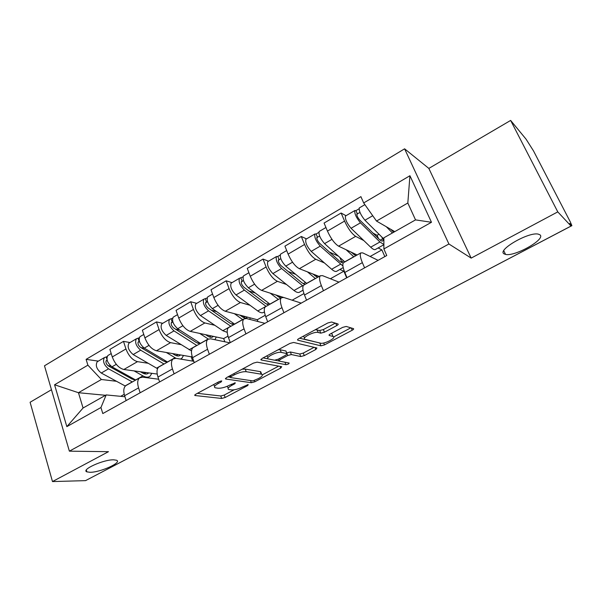 <?xml version="1.0" encoding="UTF-8"?>
<svg xmlns="http://www.w3.org/2000/svg" width="602" height="602" viewBox="0 0 602 602"><rect width="100%" height="100%" fill="white"/><g stroke="black" fill="none" stroke-linecap="round" stroke-linejoin="round"><path stroke-width="0.9" d="M221.739 380.915L219.128 381.615L195.77 394.212L194.89 395.499L221.656 398.456L225.148 397.501L247.685 385.566L248.242 384.64L242.824 386.868C238.415 389.035 234.652 390.058 231.522 389.93L228.768 389.524C227.255 388.764 228.256 387.379 231.77 385.378L234.772 383.783L235.307 382.819L229.768 385.107C225.276 387.327 221.401 388.373 218.135 388.23L215.223 387.801C213.642 387.011 214.621 385.589 218.18 383.542L221.227 381.901L221.739 380.915M504.04 253.826L505.552 254.413C514.665 256.866 545.976 239.272 540.002 234.855L538.203 234.103C528.451 231.762 496.891 250.184 504.04 253.826M90.044 472.299C100.414 472.419 122.56 462.366 116.502 460.237L113.688 459.815C103.612 459.461 80.751 469.771 86.876 471.863L90.044 472.299M336.714 325.622C338.128 324.802 338.535 324.245 337.933 323.936L331.559 322.01L327.827 322.973L298.923 338.565C297.569 339.355 297.2 339.897 297.824 340.19L320.926 345.841L324.463 344.916L352.193 330.227C353.57 329.445 353.976 328.91 353.427 328.617L346.233 326.442L342.636 327.383L330.475 333.869C329.106 334.667 328.715 335.201 329.317 335.48L333.004 336.48C337.383 337.481 324.312 344.389 320.414 343.178L305.229 339.377C300.564 338.347 314.116 331.1 318.21 332.47L320.746 333.154L324.433 332.206L336.714 325.622L335.758 323.282M329.317 335.48L329.098 334.945L329.317 335.48M448.919 243.998L471.17 258.107L557.776 211.881L571.042 226.059L85.544 480.637L52.487 481.57L108.48 451.681L69.373 451.161L448.919 243.998L404.597 148.822L44.488 365.798L69.373 451.161M257.129 362.148L253.389 363.126L226.555 377.604L225.615 378.989L251.335 382.721L254.849 381.773L280.69 368.093L281.721 366.701L257.129 362.148M262.073 358.446L289.908 343.426L293.663 342.455L316.923 347.994L315.809 349.499L304.266 355.609L300.737 356.542L291.353 354.548L287.733 355.496L280.05 359.597L279.004 361.057L289.11 363.036C289.08 363.834 288.012 364.383 285.912 364.677L261.057 359.943L262.073 358.446M557.776 211.881L510.639 120.43L526.043 139.145L533.492 150.884L570.192 221.686L571.892 225.66L569.688 223.44L571.042 226.059M51.463 389.727L30.1 402.256L52.487 481.57M510.639 120.43L428.842 168.41L404.597 148.822M173.94 434.32L90.24 478.176M126.646 385.167L125.773 385.664C123.613 387.568 123.229 390.916 124.614 395.71L126.157 400.563M148.13 363.269L137.497 361.651C132.553 360.237 128.7 356.008 125.946 348.957L112.281 356.948C114.99 363.962 118.85 368.146 123.846 369.493L157.212 374.06M112.281 356.948L109.88 349.401L123.485 341.372L129.994 342.538M140.153 392.767L138.573 387.899C137.151 383.083 137.489 379.734 139.596 377.86L142.569 377.153L158.687 379.23M125.946 348.957L123.485 341.372M159.605 366.55L158.777 367.024C156.753 368.86 156.482 372.202 157.965 377.048L159.598 381.954M162.773 323.297L156.475 321.919L142.373 330.235L144.909 337.857C147.738 344.961 151.576 349.273 156.437 350.77L191.165 356.798L192.67 361.102M174.113 373.872L172.443 368.943C170.923 364.075 171.141 360.741 173.105 358.927L175.942 358.318L193.806 361.298M180.878 344.615L170.584 342.651C165.783 341.078 161.946 336.721 159.078 329.572L156.475 321.919M193.776 347.256L193.001 347.693C191.12 349.461 190.969 352.795 192.55 357.686L194.28 362.645M196.749 303.348L190.683 301.737L176.055 310.369L178.741 318.074C181.684 325.268 185.506 329.708 190.217 331.371L223.666 338.58L224.824 341.793M209.345 354.262L207.577 349.28C205.952 344.367 206.05 341.033 207.863 339.295L210.549 338.791L229.859 342.847M214.816 325.291L204.883 322.95C200.24 321.212 196.425 316.72 193.43 309.481L190.683 301.737M229.227 327.232L228.504 327.638C226.788 329.332 226.766 332.65 228.451 337.594L230.28 342.613M231.988 282.662L226.171 280.81L210.993 289.758L213.838 297.546C216.901 304.838 220.708 309.405 225.246 311.257L257.295 319.73L257.98 321.536M245.925 333.899L244.051 328.865C242.32 323.899 242.282 320.588 243.93 318.925L246.459 318.526L264.895 323.342M250.003 305.259L240.461 302.52C235.999 300.594 232.206 295.966 229.084 288.629L226.171 280.81M266.031 306.441L265.369 306.817C263.819 308.427 263.939 311.731 265.738 316.727L267.679 321.799M268.552 261.193L263.021 259.071L247.256 268.372L250.266 276.243C253.465 283.625 257.242 288.343 261.607 290.382L283.324 297.373M283.941 312.747L281.954 307.652C280.103 302.633 279.922 299.337 281.39 297.764L283.745 297.486L301.233 303.122M286.507 284.49L277.402 281.307C273.127 279.185 269.357 274.407 266.099 266.979L263.021 259.071M304.266 284.844L303.664 285.182C302.302 286.702 302.58 289.983 304.499 295.033L306.553 300.165M306.538 238.889L301.301 236.496L284.927 246.15L288.11 254.104C291.451 261.592 295.198 266.453 299.36 268.695L319.158 276.438M323.47 290.751L321.363 285.596C319.391 280.524 319.045 277.259 320.324 275.776L322.484 275.626L338.949 282.135M324.41 262.939L315.772 259.274C311.708 256.941 307.968 252.012 304.567 244.48L301.301 236.496M346.662 277.838L343.877 271.193L339.844 269.485M344.02 262.397L343.486 262.69C342.327 264.112 342.771 267.371 344.818 272.465L346.993 277.65M346.015 215.712L341.116 213.01L324.079 223.056L327.45 231.093C330.942 238.685 334.659 243.705 338.595 246.165L357.152 254.977M364.601 267.852L362.366 262.645C360.267 257.528 359.748 254.277 360.816 252.908L362.765 252.893L378.101 260.342M363.804 240.567L355.662 236.36C351.824 233.809 348.129 228.715 344.57 221.084L341.116 213.01M384.821 256.602L381.879 249.89L378.124 247.949M381.879 249.89L370.14 256.475M343.877 271.193L330.393 278.749M303.957 293.573L292.143 300.195M265.234 315.282L257.295 319.73M227.977 336.164L223.666 338.58M192.106 356.271L191.165 356.798M116.495 381.284L101.377 379.501L78.456 392.707L83.061 408.005L106.185 394.927L124.938 396.733M105.531 395.296L78.456 392.707L54.571 384.776L87.892 365.173L101.377 379.501M124.23 394.318L120.663 396.319M106.185 394.927L100.94 407.531L66.845 426.637L54.571 384.776M363.676 202.942L409.932 175.731L431.476 222.273L383.88 248.95L383.888 237.79L415.531 219.888L407.825 203.017L376.506 221.054L363.676 202.942L360.907 196.643L86.101 359.356L87.892 365.173M100.94 407.531L102.799 413.559L386.762 255.519L383.88 248.95M471.17 258.107L428.842 168.41M376.506 221.054L394.777 231.635M148.175 377.296L148.378 377.898M98.344 361.117L86.101 359.356M243.02 316.411L243.569 316.103M277.898 296.658L279.057 295.996M314.801 275.754L315.862 275.152M353.111 254.052L354.066 253.51M392.91 231.514L393.753 231.04M66.845 426.637L83.061 408.005M415.531 219.888L431.476 222.273M407.825 203.017L409.932 175.731M213.575 384.61L214.681 386.258M227.15 386.326L228.256 388.087M197.403 393.332L220.776 395.988L224.275 395.04L234.095 389.825M262.374 374.805L278.696 366.136M227.902 376.875L230.288 377.236M231.1 376.581L230.558 377.582L252.878 380.9L258.499 378.56C262.179 376.476 263.232 375.038 261.652 374.248L246.195 371.69C242.967 371.472 239.024 372.518 234.351 374.828L231.1 376.581L230.664 375.385M260.997 373.586L260.711 371.727L260.267 371.622L261.208 374.151M242.117 369.214L245.24 369.101L260.267 371.622M314.116 347.331L303.28 353.081L304.266 355.609M286.68 352.953L290.36 351.974L299.751 354.014L303.28 353.081M278.839 360.974L274.948 360.214M268.289 358.912L263.082 357.904M281.232 352.388C277.01 351.259 264.165 357.964 268.515 359.003L274.527 360.192L278.169 359.228L285.875 355.105L286.936 353.607L281.232 352.388L280.223 349.77L278.229 349.732M266.829 355.88L267.98 357.573M286.093 351.606L286.861 353.592M280.223 349.77L285.86 350.989M315.335 329.715L319.685 330.513L323.372 329.572L335.322 323.146M303.408 336.149L304.635 337.857M332.537 335.306L331.973 333.914L333.004 336.48L331.973 333.914L330.934 333.628M333.696 336.932L350.831 327.834M299.563 338.219L320.971 343.26M140.432 371.758L142.621 373.007C144.901 374.256 146.753 374.369 148.182 373.345L148.679 372.894M144.187 373.714L146.233 372.555M135.759 380.028L111.98 366.829C107.344 362.916 105.96 359.153 107.848 355.541L108.307 355.27M151.847 373.323L149.958 376.295C148.145 377.589 145.789 377.446 142.892 375.874L134.073 370.892M110.851 366.046L107.901 365.632M135.728 380.012L131.996 379.027L108.337 365.918C106.11 364.044 105.455 362.246 106.366 360.508L107.164 360.305M133.569 379.719L134.381 379.26M132.357 381.946L108.533 368.823C103.89 364.932 102.513 361.17 104.417 357.558L107.081 356.64M125.321 386.063L101.271 373.037C96.613 369.169 95.259 365.422 97.2 361.794L97.659 361.524M144.239 373.684L143.758 372.217M106.99 359.567L106.223 357.144M172.465 353.555L174.625 354.871C176.86 356.188 178.651 356.361 179.99 355.391L180.465 354.939M176.153 355.632L178.102 354.533M167.582 362.05L144.254 348.122C139.664 344.066 138.227 340.258 139.935 336.699L140.371 336.443M183.52 355.473L181.789 358.393L180.397 359.055M176.047 358.333L166.31 352.486M167.318 362.201L163.631 361.102L140.409 347.279C138.204 345.337 137.519 343.509 138.355 341.801L139.431 341.484M144.412 348.219L140.988 347.617M165.166 361.847L166.227 361.245M164.06 364.037L140.68 350.191C136.082 346.15 134.652 342.35 136.383 338.783L139.235 337.782M157.551 368.695L133.162 354.555C128.55 350.545 127.135 346.752 128.911 343.178L129.347 342.914M174.332 354.698L174.038 353.825M138.016 342.312L139.175 341.635L138.121 338.437M205.628 334.697L207.765 336.104C209.947 337.496 211.663 337.722 212.92 336.796L213.356 336.36M209.248 336.909L211.084 335.871M200.526 343.441L177.703 328.737C173.165 324.531 171.66 320.678 173.188 317.179L173.594 316.938M216.299 336.992L214.914 339.709M208.262 339.031L199.706 333.418M199.947 343.765L196.38 342.553L173.639 327.962C171.465 325.945 170.75 324.102 171.495 322.424L172.857 321.942M179.765 330.069L175.498 329.159M197.87 343.343L199.209 342.591M196.884 345.503L174.001 330.889C169.455 326.69 167.958 322.845 169.508 319.338L172.548 318.232M191.511 350.936L166.205 335.404C161.645 331.243 160.162 327.405 161.757 323.891L162.179 323.643M171.186 322.92L172.277 322.281L171.164 319.045M243.419 317.457L242.937 316.17L240.529 315.538M239.987 315.155L242.094 316.652C244.216 318.127 245.857 318.42 247.016 317.547L247.422 317.119M243.532 317.517L245.247 316.547M234.66 324.162L212.386 308.645C207.901 304.266 206.328 300.368 207.667 296.937L208.044 296.718M250.229 317.864L249.792 319.399M242.711 319.617L234.313 313.65M233.742 324.681L230.295 323.342L208.096 307.938C205.944 305.846 205.199 303.98 205.846 302.332L207.517 301.677M216.645 311.61L211.445 310.263M231.747 324.185L233.373 323.266M230.882 326.299L208.54 310.865C204.055 306.516 202.49 302.618 203.845 299.179L207.088 297.967M227.225 332.372L222.823 330.716L200.458 315.553C195.959 311.234 194.408 307.351 195.808 303.897L196.199 303.671M205.568 302.814L206.591 302.219L205.41 298.953M275.611 294.89L280.938 298.02M279.072 297.418L280.66 296.515M270.035 304.176L248.37 287.786C243.96 283.241 242.313 279.298 243.434 275.942L243.78 275.739M278.387 299.465L270.2 293.144M268.755 304.905L265.444 303.423L243.84 287.162C241.726 284.987 240.943 283.098 241.492 281.488L243.486 280.652M255.225 292.978L248.957 291.007M266.852 304.326L268.785 303.235M266.122 306.395L244.382 290.096C239.965 285.574 238.324 281.631 239.468 278.267L242.93 276.935M264.421 311.911L263.887 312.212C262.48 313.288 260.44 312.882 257.776 310.978L235.992 294.957C231.559 290.473 229.934 286.544 231.13 283.166L231.492 282.948M241.251 281.962L242.192 281.405L240.943 278.101M312.558 273.857L317.698 277.259M315.93 276.559L317.382 275.746M306.734 283.452L285.739 266.129C281.405 261.403 279.682 257.408 280.562 254.142L280.886 253.954M315.395 278.56L307.441 271.856M305.056 284.4L301.903 282.774L280.953 265.595C278.869 263.337 278.049 261.418 278.493 259.846L280.841 258.815M295.71 274.361L288.192 271.525M303.257 283.73L305.523 282.451M303.092 286.07L281.593 268.53C277.251 263.827 275.535 259.838 276.453 256.557L277.823 256.467L280.148 255.105M303.039 290.187L299.796 292.008C298.524 293.016 296.598 292.512 294.017 290.503L272.879 273.579C268.522 268.921 266.821 264.94 267.792 261.637L268.123 261.449M278.29 260.305L279.14 259.801L277.823 256.467M350.906 252.012L355.85 255.707M354.194 254.917L355.489 254.187M344.826 261.938L324.568 243.629C320.317 238.716 318.511 234.667 319.15 231.492L319.429 231.326M353.825 256.858L346.112 249.732M343.163 263.142L339.731 261.336L319.512 243.185C317.472 240.838 316.607 238.896 316.93 237.369L319.654 236.119M338.392 256.128L329.392 252.05M341.033 262.367L343.659 260.884M344.487 261.629L344.329 262.216M342.914 265.986L320.256 246.128C316.005 241.229 314.206 237.188 314.869 233.997L316.125 233.99L318.812 232.417M343.2 267.597L337.045 271.058C335.924 271.984 334.118 271.389 331.627 269.252L311.204 251.373C306.922 246.519 305.146 242.493 305.869 239.28L306.17 239.107M341.778 261.938L339.912 257.498M316.765 237.805L317.525 237.361L316.125 233.99M390.736 229.294L393.7 232.244M383.888 239.092L364.94 220.234C360.786 215.11 358.897 211.009 359.259 207.938L359.507 207.795M392.421 232.966L386.288 226.721M383.308 238.512L382.902 240.815C382.18 241.462 380.885 240.883 379.027 239.077L359.597 219.888C357.603 217.442 356.7 215.478 356.888 213.996L360.026 212.514M378.997 234.223L377.085 235.307L372.894 233.027M380.261 240.175L383.271 238.475M383.459 238.663L383.888 239.22M383.88 244.51L379.915 241.981L360.463 222.823C356.301 217.728 354.42 213.635 354.811 210.549L355.948 210.625L359.018 208.826M383.88 244.713L375.708 249.311C374.753 250.154 373.074 249.446 370.689 247.189L351.041 228.286C346.857 223.237 344.999 219.151 345.458 216.043L345.714 215.892M378.523 238.58L377.085 235.307M382.624 238.836L381.841 237.053M356.768 214.417L357.43 214.034L355.948 210.625M304.567 244.48L288.11 254.104M266.099 266.979L250.266 276.243M229.084 288.629L213.838 297.546M193.43 309.481L178.741 318.074M159.078 329.572L144.909 337.857M344.57 221.084L327.45 231.093M355.662 236.36L338.595 246.165M315.772 259.274L299.36 268.695M321.363 285.596L304.499 295.033M277.402 281.307L261.607 290.382M281.954 307.652L265.738 316.727M240.461 302.52L225.246 311.257M244.051 328.865L228.451 337.594M204.883 322.95L190.217 331.371M207.577 349.28L192.55 357.686M170.584 342.651L156.437 350.77M172.443 368.943L157.965 377.048M137.497 361.651L123.846 369.493M138.573 387.899L124.614 395.71M362.366 262.645L344.818 272.465M570.952 225.878L571.629 225.524M571.84 225.69L450.161 289.449M174.663 433.907L173.767 434.373M217.758 382.353L218.18 383.542M234.449 382.895L234.772 383.783M231.371 384.249L231.77 385.378M247.377 384.716L247.685 385.566M224.275 395.04L225.148 397.501M220.776 395.988L221.656 398.456M194.897 394.822L195.146 395.552M220.896 380.976L221.227 381.901M280.035 366.385L280.69 368.093M254.42 380.63L254.849 381.773M250.537 380.547L251.335 382.721M225.554 378.327L225.803 379.027M245.24 369.101L246.195 371.69M233.922 373.631L234.351 374.828M315.034 347.55L315.809 349.499M299.751 354.014L300.737 356.542M290.36 351.974L291.353 354.548M286.74 352.915L287.019 353.637M287.177 354.051L287.733 355.496M279.614 358.461L280.05 359.597M284.972 362.223L285.912 364.677M260.922 359.304L261.17 359.966M323.372 329.572L324.433 332.206M319.685 330.513L320.746 333.154M317.149 329.813L318.21 332.47M351.252 327.962L352.193 330.227M323.695 342.997L324.463 344.916M319.91 343.298L320.926 345.841M297.614 339.573L297.862 340.198M135.646 379.967L142.892 375.874M111.98 366.829L116.291 364.33M105.997 361.034L107.179 360.342M125.081 385.935L132.244 381.886M101.271 373.037L108.533 368.823M167.476 361.983L174.971 357.746M144.254 348.122L149.003 345.375M156.535 368.161L163.947 363.977M133.162 354.555L140.68 350.191M200.421 343.373L208.194 338.986M177.703 328.737L182.91 325.72M189.096 349.77L196.779 345.435M166.205 335.404L174.001 330.889M234.554 324.094L242.606 319.542M212.386 308.645L218.09 305.334M222.823 330.716L230.777 326.224M200.458 315.553L208.54 310.865M269.937 304.1L278.29 299.39M248.37 287.786L254.601 284.174M257.776 310.978L266.016 306.32M235.992 294.957L244.382 290.096M306.636 283.369L315.305 278.478M285.739 266.129L292.534 262.194M294.017 290.503L302.573 285.672M272.879 273.579L281.593 268.53M344.735 261.855L353.728 256.768M324.568 243.629L331.973 239.34M331.627 269.252L340.514 264.24M311.204 251.373L320.256 246.128M364.94 220.234L372.728 215.719M370.689 247.189L379.915 241.981M351.041 228.286L360.463 222.823M503.761 250.733L505.552 254.413M360.816 252.908L343.486 262.69M139.596 377.86L125.773 385.664M173.105 358.927L158.777 367.024M207.863 339.295L193.001 347.693M243.93 318.925L228.504 327.638M281.39 297.764L265.369 306.817M320.324 275.776L303.664 285.182M449.837 289.615L450.236 289.449M86.327 470.004L86.876 471.863M194.724 395.025L194.89 395.499M225.434 378.477L225.615 378.989M229.821 375.844L230.303 377.198M260.711 371.727L261.652 374.248M278.29 359.168L278.816 360.553M285.935 351.011L286.936 353.607M260.854 359.402L261.057 359.943M297.599 339.611L297.824 340.19M147.422 373.782L148.182 373.345M147.339 377.77L148.98 376.844M107.848 355.541L111.204 353.57M97.2 361.794L104.417 357.558M179.268 355.797L179.99 355.391M139.935 336.699L143.773 334.449M128.911 343.178L136.383 338.783M212.235 337.18L212.92 336.796M173.188 317.179L177.537 314.628M161.757 323.891L169.508 319.338M246.384 317.901L247.016 317.547M207.667 296.937L212.566 294.062M195.808 303.897L203.845 299.179M243.434 275.942L248.919 272.721M231.13 283.166L239.468 278.267M280.562 254.142L286.687 250.545M267.792 261.637L276.453 256.557M319.15 231.492L325.945 227.503M305.869 239.28L314.869 233.997M359.259 207.938L364.88 204.642M382.488 241.048L382.902 240.815M345.458 216.043L354.811 210.549"/></g></svg>
